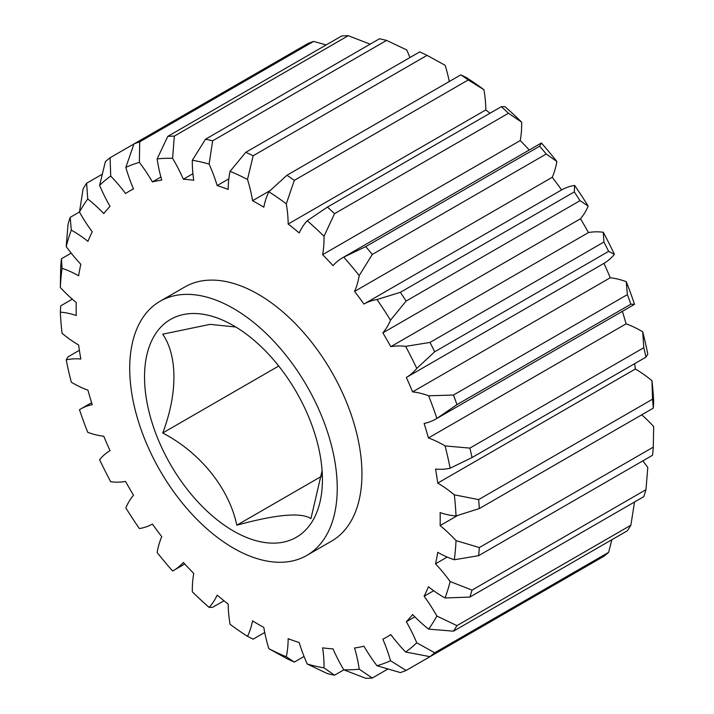 <?xml version="1.0" encoding="UTF-8"?>
<svg xmlns="http://www.w3.org/2000/svg" width="714" height="714" viewBox="0 0 714 714"><rect width="100%" height="100%" fill="white"/><g stroke="black" fill="none" stroke-linecap="round" stroke-linejoin="round"><path stroke-width="1.07" d="M235.825 327.012L210.077 324.361L162.712 334.179C177.661 355.929 177.661 393.976 162.712 432.996C200.081 452.489 228.926 487.921 236.834 525.201C276.264 514.383 300.978 512.179 310.947 518.578L322.085 470.722M233.469 325.62A125.78 72.623 -120 0 0 144.531 376.965A125.78 72.623 -120 0 0 233.469 531.02A125.78 72.623 -120 0 0 322.416 479.665A125.78 72.623 -120 0 0 233.469 325.62M233.469 548.138A146.745 84.725 -120 0 0 306.841 555.403A146.745 84.725 -120 0 0 329.341 437.816A146.745 84.725 -120 0 0 233.469 308.502A146.745 84.725 -120 0 0 160.106 301.237A146.745 84.725 -120 0 0 137.606 418.823A146.745 84.725 -120 0 0 233.469 548.138M306.841 555.403L331.546 541.141A146.745 84.725 -120 0 0 354.046 423.554A146.745 84.725 -120 0 0 258.182 294.239A146.745 84.725 -120 0 0 184.81 286.974L160.106 301.237M449.276 81.521A111.803 64.555 -120 0 0 445.143 65.322L427.079 55.344L253.149 155.759L247.499 179.428A111.803 64.555 60 0 1 252.551 200.714L269.937 190.674M252.551 200.714A257.433 148.628 60 0 1 258.182 203.865A257.433 148.628 60 0 1 263.814 207.212A111.803 64.555 60 0 1 268.857 191.763L286.921 175.26L460.851 74.845L466.501 77.656A280.209 161.783 60 0 1 483.94 89.705L468.241 79.95L294.311 180.365L286.296 203.811A111.803 64.555 60 0 1 288.153 224.035L485.797 109.929A111.803 64.555 -120 0 0 483.94 89.705M288.153 224.035A257.433 148.628 60 0 1 299.193 232.951A111.803 64.555 60 0 1 307.252 220.724L327.431 207.096L501.362 106.681L504.896 106.618A280.209 161.783 60 0 1 521.666 122.174L508.466 113.267L334.536 213.682L324.022 236.28A111.803 64.555 60 0 1 322.603 254.666L520.247 140.551A111.803 64.555 -120 0 0 521.666 122.174M322.603 254.666A257.433 148.628 60 0 1 333.01 265.644A111.803 64.555 60 0 1 342.604 257.763A111.803 64.555 60 0 1 343.764 257.12L365.738 246.625L539.668 146.2L541.408 143.005A280.209 161.783 60 0 1 556.858 161.471L546.219 154.028L372.289 254.443L359.213 275.577A111.803 64.555 60 0 1 354.581 291.41L552.225 177.304A111.803 64.555 -120 0 0 556.858 161.471M342.604 257.763L540.248 143.648A111.803 64.555 60 0 1 541.408 143.005M354.581 291.41A257.433 148.628 60 0 1 363.944 304.048A111.803 64.555 60 0 1 376.983 299.541L400.367 292.321L574.288 191.905L574.627 185.435A280.209 161.783 60 0 1 588.166 206.087L580.036 200.661L406.105 301.076L390.522 320.193A111.803 64.555 60 0 1 382.847 332.876L580.491 218.77A111.803 64.555 -120 0 0 588.166 206.087M363.944 304.048L561.588 189.933A111.803 64.555 60 0 1 574.627 185.435M603.973 263.35A111.803 64.555 -120 0 0 614.397 254.318L608.623 251.364L434.701 351.779L416.753 368.424A111.803 64.555 60 0 1 406.328 377.465L603.973 263.35A257.433 148.628 60 0 1 610.229 277.782A111.803 64.555 60 0 1 626.258 281.682A280.209 161.783 60 0 1 634.523 304.298L630.881 304.209L456.96 404.624L436.879 418.404A111.803 64.555 60 0 1 435.745 419.082A111.803 64.555 60 0 1 424.116 423.456A257.433 148.628 60 0 1 428.427 437.959A111.803 64.555 60 0 1 443.43 444.956A111.803 64.555 60 0 1 445.054 445.92L469.883 448.106L643.805 347.691L642.698 331.805A280.209 161.783 60 0 1 647.785 354.108L645.965 357.143L472.034 457.558L450.141 468.214A111.803 64.555 60 0 1 435.522 469.08A257.433 148.628 60 0 1 437.727 483.101L635.371 368.995A111.803 64.555 60 0 1 651.953 380.714A280.209 161.783 60 0 1 653.667 401.839L653.283 408.14L479.353 508.555L456.032 515.945A111.803 64.555 60 0 1 440.119 512.598A257.433 148.628 60 0 1 440.119 525.602A111.803 64.555 60 0 1 456.032 540.614L479.353 547.549L653.283 447.134L653.667 426.508A111.803 64.555 60 0 0 641.707 414.825M406.328 377.465A257.433 148.628 60 0 1 412.585 391.888A111.803 64.555 60 0 1 428.623 395.788L453.461 395.038L627.383 294.623L626.258 281.682M412.585 391.888L610.229 277.782M382.847 332.876A257.433 148.628 60 0 1 390.817 346.674A111.803 64.555 60 0 1 405.632 346.361L429.989 342.434L603.91 242.019L603.276 232.255A280.209 161.783 60 0 1 614.397 254.318M390.817 346.674L588.461 232.568A111.803 64.555 60 0 1 603.276 232.255M435.745 419.082L633.389 304.976A111.803 64.555 -120 0 0 634.523 304.298M622.385 311.331A257.433 148.628 60 0 1 626.071 323.844A111.803 64.555 60 0 1 641.074 330.85A111.803 64.555 60 0 1 642.698 331.805M72.292 299.175L60.717 305.86L60.333 312.161A111.803 64.555 60 0 1 76.237 315.517A257.433 148.628 60 0 1 76.237 302.504A111.803 64.555 60 0 1 60.333 287.492L60.717 266.866A296.979 171.458 60 0 1 61.449 258.745L62.047 268.348A111.803 64.555 60 0 1 78.629 275.782A257.433 148.628 60 0 1 80.834 264.296A111.803 64.555 60 0 1 66.215 246.553L68.035 224.312A296.979 171.458 60 0 1 70.195 217.351L71.302 230.131A111.803 64.555 60 0 1 72.926 231.05A111.803 64.555 60 0 1 87.929 241.368A257.433 148.628 60 0 1 92.24 231.845A111.803 64.555 60 0 1 79.477 212.058L83.119 188.782A296.979 171.458 60 0 1 86.617 183.239L87.742 198.983A111.803 64.555 60 0 1 103.771 213.593A257.433 148.628 60 0 1 110.027 206.391A111.803 64.555 60 0 1 99.603 185.328L105.377 161.65A296.979 171.458 60 0 1 110.09 157.74L110.724 176.099A111.803 64.555 60 0 1 125.539 193.521A257.433 148.628 60 0 1 129.466 191.111A257.433 148.628 60 0 1 133.509 188.924A111.803 64.555 60 0 1 125.834 167.379L133.964 143.951L110.09 157.74M71.186 253.122L61.449 258.745M102.147 174.278L86.617 183.239M326.182 44.928L313.633 41.412L139.712 141.827L139.373 162.364A111.803 64.555 60 0 1 152.412 181.918L160.909 177.018M152.412 181.918A257.433 148.628 60 0 1 161.775 180.107A111.803 64.555 60 0 1 157.142 158.91L167.781 136.374L341.711 35.959A296.979 171.458 -120 0 1 348.262 35.7L174.332 136.115L172.592 158.294A111.803 64.555 60 0 1 183.346 179.241L192.923 173.716M139.712 141.827A296.979 171.458 60 0 0 133.964 143.951L307.895 43.536A296.979 171.458 -120 0 1 313.633 41.412M370.236 44.188L348.262 35.7M183.346 179.241A257.433 148.628 60 0 1 193.753 180.276A111.803 64.555 60 0 1 192.334 160.248L205.534 139.203L379.464 38.788A296.979 171.458 -120 0 1 386.569 40.403L212.638 140.819L209.104 164.059A111.803 64.555 60 0 1 217.163 185.586L228.828 178.848M409.952 57.539A111.803 64.555 -120 0 0 406.748 49.953L386.569 40.403M217.163 185.586A257.433 148.628 60 0 1 228.203 189.424A111.803 64.555 60 0 1 230.06 171.342L245.759 152.332L419.689 51.917A296.979 171.458 -120 0 1 427.079 55.344M653.283 447.134A296.979 171.458 -120 0 1 652.551 455.255L478.621 555.67L454.309 559.758A111.803 64.555 60 0 1 437.727 552.324A257.433 148.628 60 0 1 435.522 563.81A111.803 64.555 60 0 1 450.141 581.553L472.034 590.103L645.965 489.688A296.979 171.458 -120 0 1 643.805 496.649L469.883 597.065L445.054 597.975A111.803 64.555 60 0 1 428.427 586.738A257.433 148.628 60 0 1 424.116 596.261A111.803 64.555 60 0 1 436.879 616.048L456.96 625.634L630.881 525.218A296.979 171.458 -120 0 1 627.383 530.761L453.461 631.176L428.623 629.123A111.803 64.555 60 0 1 412.585 614.513A257.433 148.628 60 0 1 406.328 621.716A111.803 64.555 60 0 1 416.753 642.787L434.701 652.766L608.623 552.35A296.979 171.458 -120 0 1 603.91 556.26L429.989 656.675L405.632 652.007A111.803 64.555 60 0 1 390.817 634.585A257.433 148.628 60 0 1 386.89 636.995A257.433 148.628 60 0 1 382.847 639.191A111.803 64.555 60 0 1 390.522 660.727L406.105 670.464A296.979 171.458 60 0 1 400.367 672.588L376.983 665.743A111.803 64.555 60 0 1 363.944 646.188A257.433 148.628 60 0 1 354.581 648.009A111.803 64.555 60 0 1 359.213 669.196L372.289 678.041A296.979 171.458 60 0 1 365.738 678.3L343.764 669.812A111.803 64.555 60 0 1 333.01 648.865A257.433 148.628 60 0 1 322.603 647.839A111.803 64.555 60 0 1 324.022 667.858L334.536 675.212A296.979 171.458 60 0 1 327.431 673.597L307.252 664.047A111.803 64.555 60 0 1 299.193 642.52A257.433 148.628 60 0 1 288.153 638.682A111.803 64.555 60 0 1 286.296 656.764L294.311 662.083A296.979 171.458 60 0 1 286.921 658.656L268.857 648.678A111.803 64.555 60 0 1 263.814 627.392A257.433 148.628 60 0 1 252.551 620.894A111.803 64.555 60 0 1 247.499 636.344A280.209 161.783 -120 0 1 230.06 624.295A111.803 64.555 60 0 1 228.203 604.071A257.433 148.628 60 0 1 217.163 595.155A111.803 64.555 60 0 1 209.104 607.382L212.638 607.319L223.991 600.769M209.104 607.382A280.209 161.783 -120 0 1 192.334 591.826A111.803 64.555 60 0 1 193.753 573.449A257.433 148.628 60 0 1 183.346 562.462A111.803 64.555 60 0 1 173.752 570.352A111.803 64.555 60 0 1 172.592 570.995A280.209 161.783 -120 0 1 157.142 552.529A111.803 64.555 60 0 1 161.775 536.696A257.433 148.628 60 0 1 152.412 524.067A111.803 64.555 60 0 1 139.373 528.565A280.209 161.783 -120 0 1 125.834 507.913A111.803 64.555 60 0 1 133.509 495.23A257.433 148.628 60 0 1 125.539 481.432A111.803 64.555 60 0 1 110.724 481.745A280.209 161.783 -120 0 1 99.603 459.682A111.803 64.555 60 0 1 110.027 450.65A257.433 148.628 60 0 1 103.771 436.218A111.803 64.555 60 0 1 87.742 432.318A280.209 161.783 -120 0 1 79.477 409.702A111.803 64.555 60 0 1 80.611 409.024A111.803 64.555 60 0 1 92.24 404.659A257.433 148.628 60 0 1 87.929 390.156A111.803 64.555 60 0 1 71.302 382.195A280.209 161.783 -120 0 1 66.215 359.892A111.803 64.555 60 0 1 80.834 359.026A257.433 148.628 60 0 1 78.629 345.005A111.803 64.555 60 0 1 62.047 333.286A280.209 161.783 -120 0 1 60.333 312.161M79.388 350.306L68.035 356.857L66.215 359.892M645.965 489.688L647.785 467.447A111.803 64.555 60 0 0 642.814 460.878M435.522 563.81L447.196 557.072M630.881 525.218L634.523 501.942M424.116 596.261L433.684 590.737M406.105 670.464L580.036 570.049M608.623 552.35L611.853 539.722M406.328 621.716L414.825 616.816M372.289 678.041L387.818 669.072M334.536 675.212L343.836 669.839M294.311 662.083L304.048 656.461M247.499 636.344L253.149 639.155L264.724 632.479M437.727 483.101A111.803 64.555 60 0 1 454.309 494.82L478.621 499.604L652.551 399.188L651.953 380.714M653.283 408.14A296.979 171.458 -120 0 0 652.551 399.188M478.621 499.604A296.979 171.458 60 0 1 479.353 508.555M434.701 652.766A296.979 171.458 60 0 1 429.989 656.675M456.96 625.634A296.979 171.458 60 0 1 453.461 631.176M472.034 590.103A296.979 171.458 60 0 1 469.883 597.065M205.534 139.203A296.979 171.458 60 0 1 212.638 140.819M167.781 136.374A296.979 171.458 60 0 1 174.332 136.115M79.486 211.978L70.195 217.351M645.965 357.143A296.979 171.458 -120 0 0 643.805 347.691M469.883 448.106A296.979 171.458 60 0 1 472.034 457.558M608.623 251.364A296.979 171.458 -120 0 0 603.91 242.019M429.989 342.434A296.979 171.458 60 0 1 434.701 351.779M630.881 304.209A296.979 171.458 -120 0 0 627.383 294.623M453.461 395.038A296.979 171.458 60 0 1 456.96 404.624M580.036 200.661A296.979 171.458 -120 0 0 574.288 191.905M400.367 292.321A296.979 171.458 60 0 1 406.105 301.076M546.219 154.028A296.979 171.458 -120 0 0 539.668 146.2M365.738 246.625A296.979 171.458 60 0 1 372.289 254.443M508.466 113.267A296.979 171.458 -120 0 0 501.362 106.681M327.431 207.096A296.979 171.458 60 0 1 334.536 213.682M245.759 152.332A296.979 171.458 60 0 1 253.149 155.759M468.241 79.95A296.979 171.458 -120 0 0 460.851 74.845M286.921 175.26A296.979 171.458 60 0 1 294.311 180.365M485.797 109.929A257.433 148.628 60 0 1 490.009 113.231M520.247 140.551A257.433 148.628 60 0 1 529.244 150.002M552.225 177.304A257.433 148.628 60 0 1 561.588 189.933M580.491 218.77A257.433 148.628 60 0 1 588.461 232.568M634.612 363.694A257.433 148.628 60 0 1 635.371 368.995M428.623 629.123A280.209 161.783 -120 0 0 436.879 616.048M445.054 597.975A280.209 161.783 -120 0 0 450.141 581.553M454.309 559.758A280.209 161.783 -120 0 0 456.032 540.614M456.032 515.945A280.209 161.783 -120 0 0 454.309 494.82M450.141 468.214A280.209 161.783 -120 0 0 445.054 445.92M436.879 418.404A280.209 161.783 -120 0 0 428.623 395.788M416.753 368.424A280.209 161.783 -120 0 0 405.632 346.361M390.522 320.193A280.209 161.783 -120 0 0 376.983 299.541M359.213 275.577A280.209 161.783 -120 0 0 343.764 257.12M324.022 236.28A280.209 161.783 -120 0 0 307.252 220.724M286.296 203.811A280.209 161.783 -120 0 0 268.857 191.763M247.499 179.428A280.209 161.783 -120 0 0 230.06 171.342M209.104 164.059A280.209 161.783 -120 0 0 192.334 160.248M172.592 158.294A280.209 161.783 -120 0 0 157.142 158.91M139.373 162.364A280.209 161.783 -120 0 0 125.834 167.379M110.724 176.099A280.209 161.783 -120 0 0 99.603 185.328M87.742 198.983A280.209 161.783 -120 0 0 79.477 212.058M71.302 230.131A280.209 161.783 -120 0 0 66.215 246.553M62.047 268.348A280.209 161.783 -120 0 0 60.333 287.492M268.857 648.678A280.209 161.783 -120 0 0 286.296 656.764M307.252 664.047A280.209 161.783 -120 0 0 324.022 667.858M343.764 669.812A280.209 161.783 -120 0 0 359.213 669.196M376.983 665.743A280.209 161.783 -120 0 0 390.522 660.727M405.632 652.007A280.209 161.783 -120 0 0 416.753 642.787M321.532 476.3L236.834 525.201M278.719 366.023L162.712 432.996M428.427 437.959L626.071 323.844M440.119 525.602L457.513 515.562M479.353 547.549A296.979 171.458 60 0 1 478.621 555.67M173.752 570.352L184.756 563.998M80.611 409.024L91.615 402.669M129.466 191.111L133.456 188.808M386.89 636.995L390.888 634.684"/></g></svg>
